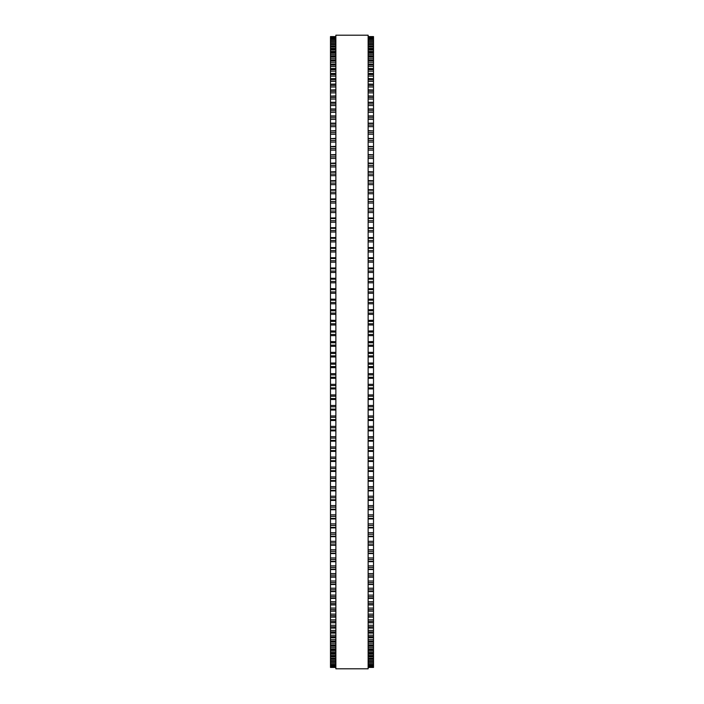 <?xml version="1.0" encoding="UTF-8"?>
<svg xmlns="http://www.w3.org/2000/svg" width="704" height="704" viewBox="0 0 704 704"><rect width="100%" height="100%" fill="white"/><g stroke="black" fill="none" stroke-linecap="round" stroke-linejoin="round"><path stroke-width="1.06" d="M335.861 36.59L330.484 36.59L335.861 36.59L330.484 36.59L330.484 378.286M368.139 36.59L373.516 36.59L368.139 36.59L373.516 36.59L373.516 378.286M330.484 367.646L335.861 367.646L330.484 367.629M373.516 367.646L368.139 367.646L373.516 367.629M373.516 341.686L368.139 341.686L373.516 341.546M330.484 341.686L335.861 341.686L330.484 341.546M373.516 331.021L368.139 331.021L373.516 330.889M330.484 331.021L335.861 331.021L330.484 330.889M368.139 320.39L373.516 320.258M335.861 320.39L330.484 320.258M368.139 309.786L373.516 309.672M335.861 309.786L330.484 309.672M373.516 299.226L368.139 299.226L373.516 299.138M330.484 299.226L335.861 299.226L330.484 299.138M373.516 288.728L368.139 288.728L373.516 288.666M330.484 288.728L335.861 288.728L330.484 288.666M368.139 278.326L373.516 278.265M335.861 278.326L330.484 278.265M330.484 36.916L335.861 36.916L330.484 36.916M373.516 36.916L368.139 36.916L373.516 36.916M330.484 37.602L335.861 37.602L330.484 37.602M373.516 37.602L368.139 37.602L373.516 37.602M335.861 38.658L330.484 38.658L335.861 38.65M368.139 38.658L373.516 38.658L368.139 38.65M335.861 40.066L330.484 40.066L335.861 40.049M368.139 40.066L373.516 40.066L368.139 40.049M335.861 41.835L330.484 41.835L335.861 41.818M368.139 41.835L373.516 41.835L368.139 41.818M330.484 43.965L335.861 43.965L330.484 43.938M373.516 43.965L368.139 43.965L373.516 43.938M335.861 46.446L330.484 46.446L335.861 46.411M368.139 46.446L373.516 46.446L368.139 46.411M335.861 49.289L330.484 49.289L335.861 49.236M368.139 49.289L373.516 49.289L368.139 49.236M335.861 52.474L330.484 52.474L335.861 52.413M368.139 52.474L373.516 52.474L368.139 52.413M335.861 56.003L330.484 56.003L335.861 55.933M368.139 56.003L373.516 56.003L368.139 55.933M335.861 59.875L330.484 59.875L335.861 59.787M368.139 59.875L373.516 59.875L368.139 59.787M335.861 64.082L330.484 64.082L335.861 63.985M368.139 64.082L373.516 64.082L368.139 63.985M335.861 68.622L330.484 68.622L335.861 68.508M368.139 68.622L373.516 68.622L368.139 68.508M335.861 73.489L330.484 73.489L335.861 73.357M368.139 73.489L373.516 73.489L368.139 73.357M335.861 78.681L330.484 78.681L335.861 78.531M368.139 78.681L373.516 78.681L368.139 78.531M335.861 84.19L330.484 84.19L335.861 84.014M368.139 84.19L373.516 84.19L368.139 84.014M335.861 89.998L330.484 89.998L335.861 89.813M368.139 89.998L373.516 89.998L368.139 89.813M335.861 96.114L330.484 96.114L335.861 95.902M368.139 96.114L373.516 96.114L368.139 95.902M330.484 130.935L335.861 130.627M373.516 130.935L368.139 130.627M330.484 138.653L335.861 138.371M373.516 138.653L368.139 138.371M330.484 146.617L335.861 146.362M373.516 146.617L368.139 146.362M330.484 154.81L335.861 154.581M373.516 154.81L368.139 154.581M330.484 163.24L335.861 163.029M373.516 163.24L368.139 163.029M330.484 171.882L335.861 171.697M373.516 171.882L368.139 171.697M330.484 180.734L335.861 180.567M373.516 180.734L368.139 180.567M330.484 189.781L335.861 189.631M373.516 189.781L368.139 189.631M330.484 199.021L335.861 198.889M373.516 199.021L368.139 198.889M330.484 208.428L335.861 208.322M373.516 208.428L368.139 208.322M330.484 218.011L335.861 217.914M373.516 218.011L368.139 217.914M330.484 227.744L335.861 227.656M373.516 227.744L368.139 227.656M330.484 237.618L335.861 237.547M373.516 237.618L368.139 237.547M335.861 247.623L330.484 247.623L335.861 247.57M368.139 247.623L373.516 247.623L368.139 247.57M335.861 257.752L330.484 257.752L335.861 257.708M368.139 257.752L373.516 257.752L368.139 257.708M335.861 267.986L330.484 267.986L335.861 267.96M368.139 267.986L373.516 267.986L368.139 267.96M330.484 378.303L335.861 378.303L330.484 378.294L330.484 399.502L335.861 399.494M373.516 378.303L368.139 378.303L373.516 378.294L373.516 399.502L368.139 399.494M368.139 399.502L373.516 399.502L373.516 420.499L368.139 420.482M335.861 399.502L330.484 399.502L330.484 420.499L335.861 420.482M368.139 420.499L373.516 420.499L373.516 430.883L368.139 430.857M335.861 420.499L330.484 420.499L330.484 430.883L335.861 430.857M368.139 430.883L373.516 430.883L373.516 441.179L368.139 441.144M335.861 430.883L330.484 430.883L330.484 441.179L335.861 441.144M368.139 441.179L373.516 441.179L373.516 451.378L368.139 451.326M335.861 441.179L330.484 441.179L330.484 451.378L335.861 451.326M368.139 451.378L373.516 451.378L373.516 461.393M335.861 451.378L330.484 451.378L330.484 461.393M368.139 461.454L373.516 461.454L373.516 471.337M335.861 461.454L330.484 461.454L330.484 471.337M368.139 471.416L373.516 471.416L373.516 481.149M335.861 471.416L330.484 471.416L330.484 481.149M368.139 481.228L373.516 481.228L373.516 490.802M335.861 481.228L330.484 481.228L330.484 490.802M368.139 490.908L373.516 490.908L373.516 500.298M335.861 490.908L330.484 490.908L330.484 500.298M368.139 500.421L373.516 500.421L373.516 509.626M335.861 500.421L330.484 500.421L330.484 509.626M368.139 509.758L373.516 509.758L373.516 611.178L368.139 610.975M335.861 509.758L330.484 509.758L330.484 611.178L335.861 610.975M368.139 611.178L373.516 611.178L373.516 617.126L368.139 616.942M335.861 611.178L330.484 611.178L330.484 617.126L335.861 616.942M368.139 617.126L373.516 617.126L373.516 622.767L368.139 622.609M335.861 617.126L330.484 617.126L330.484 622.767L335.861 622.609M368.139 622.767L373.516 622.767L373.516 628.091L368.139 627.95M335.861 622.767L330.484 622.767L330.484 628.091L335.861 627.95M368.139 628.091L373.516 628.091L373.516 633.107L368.139 632.984M335.861 628.091L330.484 628.091L330.484 633.107L335.861 632.984M368.139 633.107L373.516 633.107L373.516 637.798L368.139 637.692M335.861 633.107L330.484 633.107L330.484 637.798L335.861 637.692M368.139 637.798L373.516 637.798L373.516 642.154L368.139 642.066M335.861 637.798L330.484 637.798L330.484 642.154L335.861 642.066M368.139 642.154L373.516 642.154L373.516 646.184L368.139 646.105M335.861 642.154L330.484 642.154L330.484 646.184L335.861 646.105M368.139 646.184L373.516 646.184L373.516 649.871L368.139 649.81M335.861 646.184L330.484 646.184L330.484 649.871L335.861 649.81M368.139 649.871L373.516 649.871L373.516 653.215L368.139 653.162M335.861 649.871L330.484 649.871L330.484 653.215L335.861 653.162M368.139 653.215L373.516 653.215L373.516 656.216L368.139 656.181M335.861 653.215L330.484 653.215L330.484 656.216L335.861 656.181M368.139 656.216L373.516 656.216L373.516 661.17L368.139 661.144M335.861 656.216L330.484 656.216L330.484 661.17L335.861 661.144M368.139 661.17L373.516 661.17L373.516 663.106L368.139 663.098M335.861 661.17L330.484 661.17L330.484 663.106L335.861 663.098M373.516 663.106L368.139 663.106L373.516 663.115L373.516 664.699L368.139 664.682M330.484 663.106L335.861 663.106L330.484 663.115L330.484 664.699L335.861 664.682M335.861 664.699L330.484 664.699L330.484 665.922L335.861 665.914M368.139 664.699L373.516 664.699L373.516 665.922L368.139 665.914M335.861 665.922L330.484 665.922L330.484 667.436L335.861 667.427L330.484 667.436M368.139 665.922L373.516 665.922L373.516 667.436L368.139 667.427L373.516 667.436M335.861 352L335.861 668.8L368.139 668.8L368.139 35.2L335.861 35.2L335.861 352M373.516 142.067L368.139 142.067L373.516 142.067M335.861 142.067L330.484 142.067L335.861 142.067M373.516 99.062L368.139 99.062L373.516 99.062M335.861 99.062L330.484 99.062L335.861 99.062M373.516 36.634L368.139 36.634M335.861 36.634L330.484 36.634M373.516 37.039L368.139 37.039M335.861 37.039L330.484 37.039M373.516 37.805L368.139 37.805M335.861 37.805L330.484 37.805M373.516 38.931L368.139 38.931M335.861 38.931L330.484 38.931M373.516 40.427L368.139 40.427M335.861 40.427L330.484 40.427M373.516 41.694L368.139 41.694M335.861 41.694L330.484 41.694M373.516 42.275L368.139 42.275M335.861 42.275L330.484 42.275M373.516 43.569L368.139 43.569M335.861 43.569L330.484 43.569M373.516 44.484L368.139 44.484M335.861 44.484L330.484 44.484M373.516 45.813L368.139 45.813M335.861 45.813L330.484 45.813M373.516 47.045L368.139 47.045M335.861 47.045L330.484 47.045M373.516 48.4L368.139 48.4M335.861 48.4L330.484 48.4M373.516 49.958L368.139 49.958M335.861 49.958L330.484 49.958M373.516 51.339L368.139 51.339M335.861 51.339L330.484 51.339M373.516 53.222L368.139 53.222M335.861 53.222L330.484 53.222M373.516 54.63L368.139 54.63M335.861 54.63L330.484 54.63M373.516 56.83L368.139 56.83M335.861 56.83L330.484 56.83M373.516 58.256L368.139 58.256M335.861 58.256L330.484 58.256M373.516 60.773L368.139 60.773M335.861 60.773L330.484 60.773M373.516 62.225L368.139 62.225M335.861 62.225L330.484 62.225M373.516 65.058L368.139 65.058M335.861 65.058L330.484 65.058M373.516 66.528L368.139 66.528M335.861 66.528L330.484 66.528M373.516 69.67L368.139 69.67M335.861 69.67L330.484 69.67M373.516 71.166L368.139 71.166M335.861 71.166L330.484 71.166M373.516 74.606L368.139 74.606M335.861 74.606L330.484 74.606M373.516 76.12L368.139 76.12M335.861 76.12L330.484 76.12M373.516 79.869L368.139 79.869M335.861 79.869L330.484 79.869M373.516 81.391L368.139 81.391M335.861 81.391L330.484 81.391M373.516 85.439L368.139 85.439M335.861 85.439L330.484 85.439M373.516 86.979L368.139 86.979M335.861 86.979L330.484 86.979M373.516 91.326L368.139 91.326M335.861 91.326L330.484 91.326M373.516 92.875L368.139 92.875M335.861 92.875L330.484 92.875M373.516 97.504L368.139 97.504M335.861 97.504L330.484 97.504M373.516 102.529L368.139 102.529M335.861 102.529L330.484 102.529M373.516 103.981L368.139 103.981M335.861 103.981L330.484 103.981M373.516 105.547L368.139 105.547M335.861 105.547L330.484 105.547M373.516 109.226L368.139 109.226M335.861 109.226L330.484 109.226M373.516 110.739L368.139 110.739M335.861 110.739L330.484 110.739M373.516 112.314L368.139 112.314M335.861 112.314L330.484 112.314M373.516 116.204L368.139 116.204M335.861 116.204L330.484 116.204M373.516 117.779L368.139 117.779M335.861 117.779L330.484 117.779M373.516 119.354L368.139 119.354M335.861 119.354L330.484 119.354M373.516 123.455L368.139 123.455M335.861 123.455L330.484 123.455M373.516 125.092L368.139 125.092M335.861 125.092L330.484 125.092M373.516 126.667L368.139 126.667M335.861 126.667L330.484 126.667M373.516 130.97L368.139 130.97M335.861 130.97L330.484 130.97M373.516 132.66L368.139 132.66M335.861 132.66L330.484 132.66M373.516 134.244L368.139 134.244M335.861 134.244L330.484 134.244M373.516 138.741L368.139 138.741M335.861 138.741L330.484 138.741M373.516 140.483L368.139 140.483M335.861 140.483L330.484 140.483M373.516 146.749L368.139 146.749M335.861 146.749L330.484 146.749M373.516 148.553L368.139 148.553M335.861 148.553L330.484 148.553M373.516 150.128L368.139 150.128M335.861 150.128L330.484 150.128M373.516 155.003L368.139 155.003M335.861 155.003L330.484 155.003M373.516 156.86L368.139 156.86M335.861 156.86L330.484 156.86M373.516 158.426L368.139 158.426M335.861 158.426L330.484 158.426M373.516 163.486L368.139 163.486M335.861 163.486L330.484 163.486M373.516 165.387L368.139 165.387M335.861 165.387L330.484 165.387M373.516 166.945L368.139 166.945M335.861 166.945L330.484 166.945M373.516 172.181L368.139 172.181M335.861 172.181L330.484 172.181M373.516 174.126L368.139 174.126M335.861 174.126L330.484 174.126M373.516 175.683L368.139 175.683M335.861 175.683L330.484 175.683M373.516 181.086L368.139 181.086M335.861 181.086L330.484 181.086M373.516 183.075L368.139 183.075M335.861 183.075L330.484 183.075M373.516 184.624L368.139 184.624M335.861 184.624L330.484 184.624M373.516 190.186L368.139 190.186M335.861 190.186L330.484 190.186M373.516 192.218L368.139 192.218M335.861 192.218L330.484 192.218M373.516 193.75L368.139 193.75M335.861 193.75L330.484 193.75M373.516 199.47L368.139 199.47M335.861 199.47L330.484 199.47M373.516 201.546L368.139 201.546M335.861 201.546L330.484 201.546M373.516 203.069L368.139 203.069M335.861 203.069L330.484 203.069M373.516 208.938L368.139 208.938M335.861 208.938L330.484 208.938M373.516 211.05L368.139 211.05M335.861 211.05L330.484 211.05M373.516 212.546L368.139 212.546M335.861 212.546L330.484 212.546M373.516 218.566L368.139 218.566M335.861 218.566L330.484 218.566M373.516 220.713L368.139 220.713M335.861 220.713L330.484 220.713M373.516 222.2L368.139 222.2M335.861 222.2L330.484 222.2M373.516 228.342L368.139 228.342M335.861 228.342L330.484 228.342M373.516 230.525L368.139 230.525M335.861 230.525L330.484 230.525M373.516 231.994L368.139 231.994M335.861 231.994L330.484 231.994M373.516 238.269L368.139 238.269M335.861 238.269L330.484 238.269M373.516 240.478L368.139 240.478M335.861 240.478L330.484 240.478M373.516 241.93L368.139 241.93M335.861 241.93L330.484 241.93M373.516 248.327L368.139 248.327M335.861 248.327L330.484 248.327M373.516 250.562L368.139 250.562M335.861 250.562L330.484 250.562M373.516 251.988L368.139 251.988M335.861 251.988L330.484 251.988M373.516 258.5L368.139 258.5M335.861 258.5L330.484 258.5M373.516 260.762L368.139 260.762M335.861 260.762L330.484 260.762M373.516 262.17L368.139 262.17M335.861 262.17L330.484 262.17M373.516 268.787L368.139 268.787M335.861 268.787L330.484 268.787M373.516 271.075L368.139 271.075M335.861 271.075L330.484 271.075M373.516 272.448L368.139 272.448M335.861 272.448L330.484 272.448M373.516 279.171L368.139 279.171M335.861 279.171L330.484 279.171M373.516 281.468L368.139 281.468M335.861 281.468L330.484 281.468M373.516 282.814L368.139 282.814M335.861 282.814L330.484 282.814M373.516 289.634L368.139 289.634M335.861 289.634L330.484 289.634M373.516 291.949L368.139 291.949M335.861 291.949L330.484 291.949M373.516 293.269L368.139 293.269M335.861 293.269L330.484 293.269M373.516 300.168L368.139 300.168M335.861 300.168L330.484 300.168M373.516 302.5L368.139 302.5M335.861 302.5L330.484 302.5M373.516 303.785L368.139 303.785M335.861 303.785L330.484 303.785M373.516 310.763L368.139 310.763M335.861 310.763L330.484 310.763M373.516 313.104L368.139 313.104M335.861 313.104L330.484 313.104M373.516 314.362L368.139 314.362M335.861 314.362L330.484 314.362M373.516 321.402L368.139 321.402M335.861 321.402L330.484 321.402M373.516 323.761L368.139 323.761M335.861 323.761L330.484 323.761M373.516 324.984L368.139 324.984M335.861 324.984L330.484 324.984M373.516 332.086L368.139 332.086M335.861 332.086L330.484 332.086M373.516 334.444L368.139 334.444M335.861 334.444L330.484 334.444M373.516 335.632L368.139 335.632M335.861 335.632L330.484 335.632M373.516 342.786L368.139 342.786M335.861 342.786L330.484 342.786M373.516 345.145L368.139 345.145M335.861 345.145L330.484 345.145M373.516 346.298L368.139 346.298M335.861 346.298L330.484 346.298M373.516 352.361L368.139 352.361M335.861 352.361L330.484 352.361M373.516 353.496L368.139 353.496M335.861 353.496L330.484 353.496M373.516 355.863L368.139 355.863M335.861 355.863L330.484 355.863M373.516 356.981L368.139 356.981M335.861 356.981L330.484 356.981M373.516 363.035L368.139 363.035M335.861 363.035L330.484 363.035M373.516 364.206L368.139 364.206M335.861 364.206L330.484 364.206M373.516 366.573L368.139 366.573M335.861 366.573L330.484 366.573M373.516 373.692L368.139 373.692M335.861 373.692L330.484 373.692M373.516 374.898L368.139 374.898M335.861 374.898L330.484 374.898M373.516 377.256L368.139 377.256M335.861 377.256L330.484 377.256M373.516 384.331L368.139 384.331M335.861 384.331L330.484 384.331M373.516 385.572L368.139 385.572M335.861 385.572L330.484 385.572M373.516 387.922L368.139 387.922M335.861 387.922L330.484 387.922M373.516 388.916L368.139 388.916L373.516 388.925M335.861 388.916L330.484 388.916L335.861 388.925M373.516 394.926L368.139 394.926M335.861 394.926L330.484 394.926M373.516 396.202L368.139 396.202M335.861 396.202L330.484 396.202M373.516 398.543L368.139 398.543M335.861 398.543L330.484 398.543M373.516 405.478L368.139 405.478M335.861 405.478L330.484 405.478M373.516 406.78L368.139 406.78M335.861 406.78L330.484 406.78M373.516 409.112L368.139 409.112M335.861 409.112L330.484 409.112M373.516 410.018L368.139 410.018L373.516 410.036M335.861 410.018L330.484 410.018L335.861 410.036M373.516 415.967L368.139 415.967M335.861 415.967L330.484 415.967M373.516 417.296L368.139 417.296M335.861 417.296L330.484 417.296M373.516 419.61L368.139 419.61M335.861 419.61L330.484 419.61M373.516 426.378L368.139 426.378M335.861 426.378L330.484 426.378M373.516 427.742L368.139 427.742M335.861 427.742L330.484 427.742M373.516 430.03L368.139 430.03M335.861 430.03L330.484 430.03M373.516 436.709L368.139 436.709M335.861 436.709L330.484 436.709M373.516 438.09L368.139 438.09M335.861 438.09L330.484 438.09M373.516 440.37L368.139 440.37M335.861 440.37L330.484 440.37M373.516 446.934L368.139 446.934M335.861 446.934L330.484 446.934M373.516 448.351L368.139 448.351M335.861 448.351L330.484 448.351M373.516 450.595L368.139 450.595M335.861 450.595L330.484 450.595M373.516 457.054L368.139 457.054M335.861 457.054L330.484 457.054M373.516 458.489L368.139 458.489M335.861 458.489L330.484 458.489M373.516 460.715L368.139 460.715M335.861 460.715L330.484 460.715M373.516 467.06L368.139 467.06M335.861 467.06L330.484 467.06M373.516 468.512L368.139 468.512M335.861 468.512L330.484 468.512M373.516 470.712L368.139 470.712M335.861 470.712L330.484 470.712M373.516 476.925L368.139 476.925M335.861 476.925L330.484 476.925M373.516 478.403L368.139 478.403M335.861 478.403L330.484 478.403M373.516 480.559L368.139 480.559M335.861 480.559L330.484 480.559M373.516 486.649L368.139 486.649M335.861 486.649L330.484 486.649M373.516 488.136L368.139 488.136M335.861 488.136L330.484 488.136M373.516 490.266L368.139 490.266M335.861 490.266L330.484 490.266M373.516 496.214L368.139 496.214M335.861 496.214L330.484 496.214M373.516 497.728L368.139 497.728M335.861 497.728L330.484 497.728M373.516 499.814L368.139 499.814M335.861 499.814L330.484 499.814M373.516 505.613L368.139 505.613M335.861 505.613L330.484 505.613M373.516 507.135L368.139 507.135M335.861 507.135L330.484 507.135M373.516 509.194L368.139 509.194M335.861 509.194L330.484 509.194M373.516 514.835L368.139 514.835M335.861 514.835L330.484 514.835M373.516 516.375L368.139 516.375M335.861 516.375L330.484 516.375M373.516 518.39L368.139 518.39M335.861 518.39L330.484 518.39M373.516 523.873L368.139 523.873M335.861 523.873L330.484 523.873M373.516 525.422L368.139 525.422M335.861 525.422L330.484 525.422M373.516 527.393L368.139 527.393M335.861 527.393L330.484 527.393M373.516 532.708L368.139 532.708M335.861 532.708L330.484 532.708M373.516 534.266L368.139 534.266M335.861 534.266L330.484 534.266M373.516 536.193L368.139 536.193M335.861 536.193L330.484 536.193M373.516 541.341L368.139 541.341M335.861 541.341L330.484 541.341M373.516 542.907L368.139 542.907M335.861 542.907L330.484 542.907M373.516 544.782L368.139 544.782M335.861 544.782L330.484 544.782M373.516 549.754L368.139 549.754M335.861 549.754L330.484 549.754M373.516 551.32L368.139 551.32M335.861 551.32L330.484 551.32M373.516 553.15L368.139 553.15M335.861 553.15L330.484 553.15M373.516 557.938L368.139 557.938M335.861 557.938L330.484 557.938M373.516 559.513L368.139 559.513M335.861 559.513L330.484 559.513M373.516 561.282L368.139 561.282M335.861 561.282L330.484 561.282M373.516 565.875L368.139 565.875M335.861 565.875L330.484 565.875M373.516 567.459L368.139 567.459M335.861 567.459L330.484 567.459M373.516 569.175L368.139 569.175M335.861 569.175L330.484 569.175M373.516 573.575L368.139 573.575M335.861 573.575L330.484 573.575M373.516 575.159L368.139 575.159M335.861 575.159L330.484 575.159M373.516 576.822L368.139 576.822M335.861 576.822L330.484 576.822M373.516 581.02L368.139 581.02M335.861 581.02L330.484 581.02M373.516 582.595L368.139 582.595M335.861 582.595L330.484 582.595M373.516 584.206L368.139 584.206M335.861 584.206L330.484 584.206M373.516 588.201L368.139 588.201M335.861 588.201L330.484 588.201M373.516 589.776L368.139 589.776M335.861 589.776L330.484 589.776M373.516 591.316L368.139 591.316M335.861 591.316L330.484 591.316M373.516 595.109L368.139 595.109M335.861 595.109L330.484 595.109M373.516 596.675L368.139 596.675M335.861 596.675L330.484 596.675M373.516 598.162L368.139 598.162M335.861 598.162L330.484 598.162M373.516 601.735L368.139 601.735M335.861 601.735L330.484 601.735M373.516 603.293L368.139 603.293M335.861 603.293L330.484 603.293M373.516 604.718L368.139 604.718M335.861 604.718L330.484 604.718M373.516 608.071L368.139 608.071M335.861 608.071L330.484 608.071M373.516 609.62L368.139 609.62M335.861 609.62L330.484 609.62M373.516 614.117L368.139 614.117M335.861 614.117L330.484 614.117M373.516 615.657L368.139 615.657M335.861 615.657L330.484 615.657M373.516 619.854L368.139 619.854M335.861 619.854L330.484 619.854M373.516 621.386L368.139 621.386M335.861 621.386L330.484 621.386M373.516 625.284L368.139 625.284M335.861 625.284L330.484 625.284M373.516 626.798L368.139 626.798M335.861 626.798L330.484 626.798M373.516 630.397L368.139 630.397M335.861 630.397L330.484 630.397M373.516 631.902L368.139 631.902M335.861 631.902L330.484 631.902M373.516 635.193L368.139 635.193M335.861 635.193L330.484 635.193M373.516 636.68L368.139 636.68M335.861 636.68L330.484 636.68M373.516 639.663L368.139 639.663M335.861 639.663L330.484 639.663M373.516 641.124L368.139 641.124M335.861 641.124L330.484 641.124M373.516 643.799L368.139 643.799M335.861 643.799L330.484 643.799M373.516 645.242L368.139 645.242M335.861 645.242L330.484 645.242M373.516 647.601L368.139 647.601M335.861 647.601L330.484 647.601M373.516 649.018L368.139 649.018M335.861 649.018L330.484 649.018M373.516 651.059L368.139 651.059M335.861 651.059L330.484 651.059M373.516 652.45L368.139 652.45M335.861 652.45L330.484 652.45M373.516 654.174L368.139 654.174M335.861 654.174L330.484 654.174M373.516 655.538L368.139 655.538M335.861 655.538L330.484 655.538M373.516 656.938L368.139 656.938M335.861 656.938L330.484 656.938M373.516 658.284L368.139 658.284M335.861 658.284L330.484 658.284M373.516 658.838L368.139 658.838L373.516 658.865M335.861 658.838L330.484 658.838L335.861 658.865M373.516 659.358L368.139 659.358M335.861 659.358L330.484 659.358M373.516 660.669L368.139 660.669M335.861 660.669L330.484 660.669M373.516 661.417L368.139 661.417M335.861 661.417L330.484 661.417M373.516 662.693L368.139 662.693M335.861 662.693L330.484 662.693M373.516 664.365L368.139 664.365M335.861 664.365L330.484 664.365M373.516 665.676L368.139 665.676M335.861 665.676L330.484 665.676M373.516 666.626L368.139 666.626M335.861 666.626L330.484 666.626M373.516 666.785L368.139 666.785L373.516 666.785M335.861 666.785L330.484 666.785L335.861 666.785M373.516 667.207L368.139 667.207M335.861 667.207L330.484 667.207M373.516 667.286L368.139 667.286L373.516 667.286M335.861 667.286L330.484 667.286L335.861 667.286M373.516 102.291L368.139 102.291M335.861 102.291L330.484 102.291M373.516 108.962L368.139 108.962M335.861 108.962L330.484 108.962M373.516 115.922L368.139 115.922M335.861 115.922L330.484 115.922M373.516 123.147L368.139 123.147M335.861 123.147L330.484 123.147M373.516 278.3L368.139 278.3M335.861 278.3L330.484 278.3M373.516 309.778L368.139 309.778M335.861 309.778L330.484 309.778M373.516 320.382L368.139 320.382M335.861 320.382L330.484 320.382M373.516 518.927L368.139 518.927M335.861 518.927L330.484 518.927M373.516 527.894L368.139 527.894M335.861 527.894L330.484 527.894M373.516 536.668L368.139 536.668M335.861 536.668L330.484 536.668M373.516 545.222L368.139 545.222M335.861 545.222L330.484 545.222M373.516 553.564L368.139 553.564M335.861 553.564L330.484 553.564M373.516 561.669L368.139 561.669M335.861 561.669L330.484 561.669M373.516 569.527L368.139 569.527M335.861 569.527L330.484 569.527M373.516 577.148L368.139 577.148M335.861 577.148L330.484 577.148M373.516 584.505L368.139 584.505M335.861 584.505L330.484 584.505M373.516 591.589L368.139 591.589M335.861 591.589L330.484 591.589M373.516 598.409L368.139 598.409M335.861 598.409L330.484 598.409M373.516 604.938L368.139 604.938M335.861 604.938L330.484 604.938"/></g></svg>
